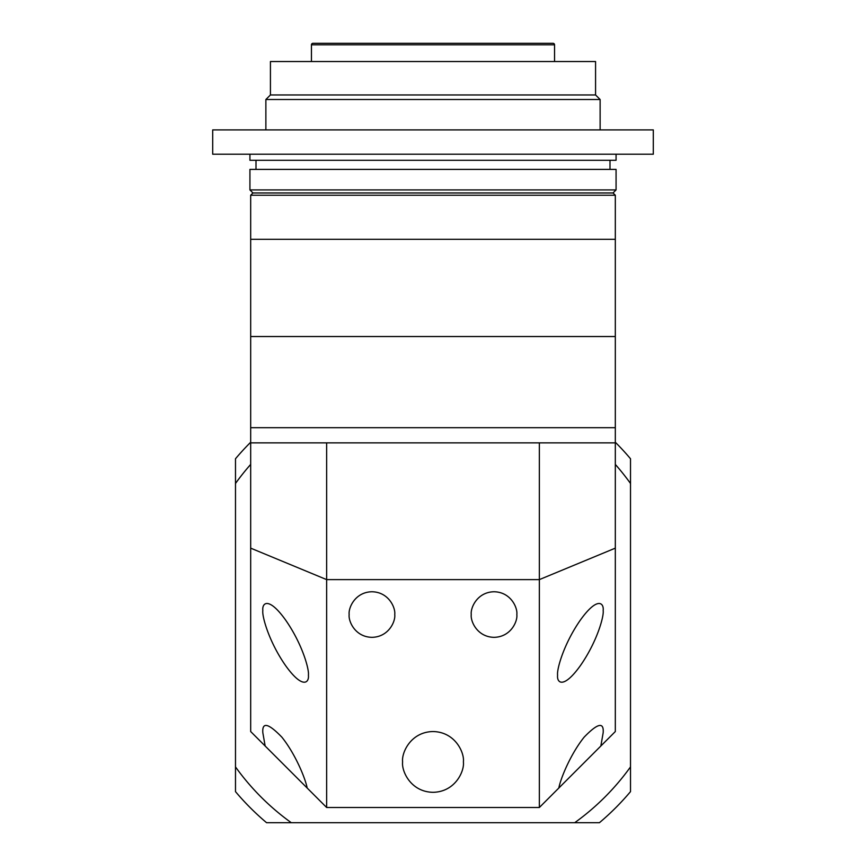 <?xml version="1.0" encoding="UTF-8"?>
<svg xmlns="http://www.w3.org/2000/svg" width="866" height="866" viewBox="0 0 866 866"><rect width="100%" height="100%" fill="white"/><g stroke="black" fill="none" stroke-linecap="round" stroke-linejoin="round"><path stroke-width="1.3" d="M471.256 614.546C470.346 621.214 477.177 637.019 494.053 637.333C510.918 637.019 517.749 621.214 516.84 614.546C517.749 607.878 510.918 592.063 494.053 591.759C477.177 592.063 470.346 607.878 471.256 614.546M349.16 614.546C348.251 621.214 355.082 637.019 371.947 637.333C388.823 637.019 395.654 621.214 394.744 614.546C395.654 607.878 388.823 592.063 371.947 591.759C355.082 592.063 348.251 607.878 349.16 614.546M262.831 610.627C261.911 615.997 268.752 641.479 285.618 665.64C302.483 689.184 309.324 683.047 308.404 675.079C309.324 669.71 302.483 644.228 285.618 620.067C268.752 596.522 261.911 602.66 262.831 610.627L262.831 610.627M307.17 788.028C305.514 778.88 295.555 754.221 281.861 737.161C268.352 723.197 262.008 721.714 262.831 732.723L265.148 746.005L326.644 807.502L539.356 807.502L539.356 442.872L326.644 442.872L326.644 579.614L539.356 579.614L615.315 548.146L615.315 731.543L600.852 746.005L603.169 732.723C603.992 721.714 597.648 723.197 584.139 737.161C570.445 754.221 560.486 778.88 558.83 788.028L600.852 746.005M557.596 675.079L557.596 675.079C556.676 683.047 563.517 689.184 580.382 665.64C597.248 641.479 604.089 615.997 603.169 610.627C604.089 602.66 597.248 596.522 580.382 620.067C563.517 644.228 556.676 669.71 557.596 675.079M402.614 761.928C401.391 770.816 410.506 791.903 433 792.314C455.494 791.903 464.609 770.816 463.386 761.928C464.609 753.041 455.494 731.954 433 731.543C410.506 731.954 401.391 753.041 402.614 761.928M265.148 746.005L250.685 731.543L250.685 442.872L615.315 442.872L615.315 548.146M250.685 548.146L326.644 579.614L326.644 807.502M558.83 788.028L539.356 807.502M212.7 129.9L653.3 129.9L653.3 154.213L212.7 154.213L212.7 129.9M554.543 61.529L554.543 44.816A1.515 1.515 0 0 0 553.028 43.3L312.972 43.3A1.515 1.515 0 0 0 311.457 44.816L311.457 61.529M265.873 99.514L270.43 94.957L595.57 94.957L600.127 99.514L265.873 99.514L265.873 129.9M595.57 94.957L595.57 61.529L270.43 61.529L270.43 94.957M600.127 99.514L600.127 129.9M250.685 464.403A243.086 243.086 0 0 0 235.487 483.477L235.487 458.764A258.284 258.284 0 0 1 250.685 442.245M235.487 766.897A243.086 243.086 0 0 0 291.29 822.7L266.566 822.7A258.284 258.284 0 0 1 235.487 791.621L235.487 483.477M574.71 822.7A243.086 243.086 0 0 0 630.513 766.897L630.513 791.621A258.284 258.284 0 0 1 599.434 822.7L291.29 822.7M615.315 442.245A258.284 258.284 0 0 1 630.513 458.764L630.513 766.897M630.513 483.477A243.086 243.086 0 0 0 615.315 464.403M249.928 154.213L249.928 160.286L616.072 160.286L616.072 154.213M610 169.4L610 160.286M256 169.4L256 160.286M250.685 195.229L252.959 192.956L613.041 192.956L616.072 189.914L249.928 189.914L252.959 192.956L613.041 192.956L615.315 195.229L250.685 195.229L250.685 239.287L615.315 239.287L615.315 442.872M616.072 189.914L616.072 169.4L249.928 169.4L249.928 189.914M615.315 195.229L615.315 239.287L250.685 239.287L250.685 336.528L615.315 336.528L250.685 336.528L250.685 427.685L615.315 427.685L250.685 427.685L250.685 442.872M554.543 44.816L311.457 44.816"/></g></svg>
